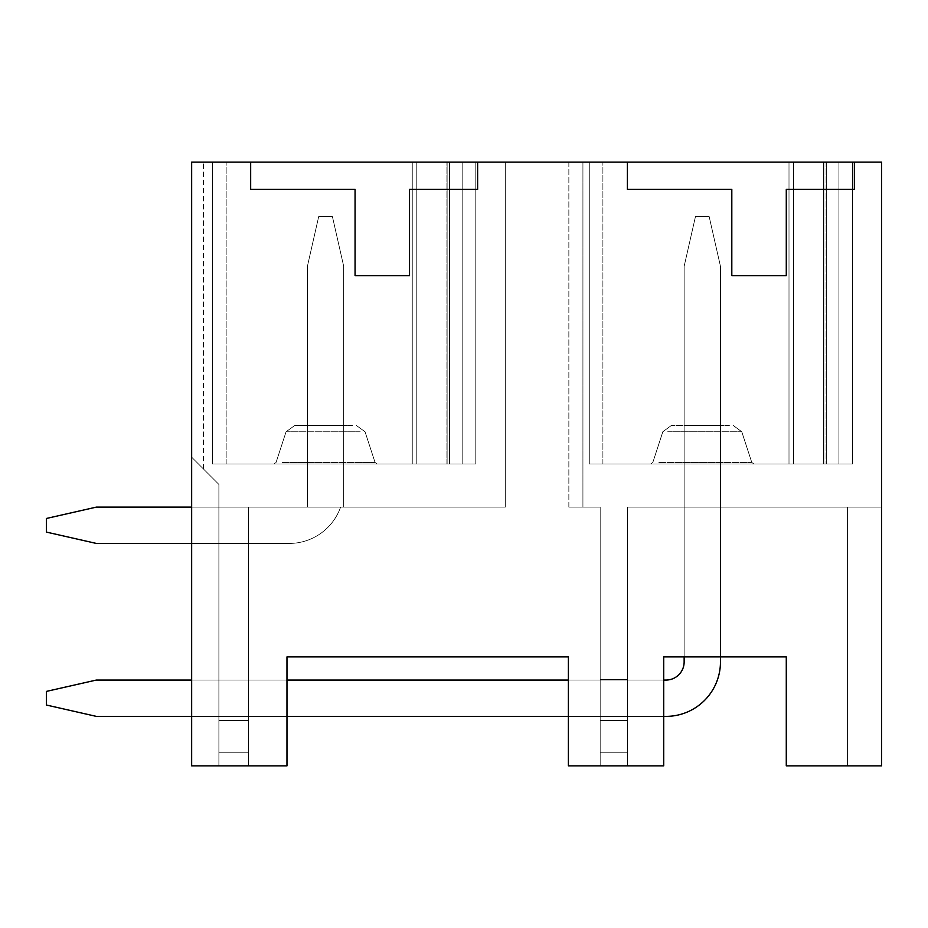 <?xml version="1.0" encoding="UTF-8"?>
<svg xmlns="http://www.w3.org/2000/svg" width="928" height="928" viewBox="0 0 928 928"><rect width="100%" height="100%" fill="white"/><g stroke="black" fill="none" stroke-linecap="round" stroke-linejoin="round"><path stroke-width="0.7" stroke-dasharray="4.64 3.48" d="M191.655 162.145L203.452 162.145L191.655 162.145L203.452 162.145L191.655 162.145L203.452 162.145L191.655 162.145L203.452 162.145L191.655 162.145L203.452 162.145L191.655 162.145L203.452 162.145L191.655 162.145L203.452 162.145L191.655 162.145L203.452 162.145L191.655 162.145L191.655 765.855L286.972 765.855L286.972 656.908L568.4 656.908L568.4 765.855L663.717 765.855L663.717 656.908L786.283 656.908L786.283 765.855L881.6 765.855L881.6 162.145L191.655 162.145L191.655 457.191L218.892 484.428L218.892 765.855L286.972 765.855L286.972 656.908L568.4 656.908L568.4 765.855L663.717 765.855L663.717 656.908L786.283 656.908L786.283 765.855L881.6 765.855L881.6 507.117L881.6 765.855L847.554 765.855L881.6 765.855L847.554 765.855L881.6 765.855L847.554 765.855L881.6 765.855L847.554 765.855L881.6 765.855L847.554 765.855L881.6 765.855L847.554 765.855L881.6 765.855L847.554 765.855L881.6 765.855L847.554 765.855L847.554 507.117L881.6 507.117L847.554 507.117L881.6 507.117L847.554 507.117L881.6 507.117L847.554 507.117L881.6 507.117L847.554 507.117L881.6 507.117L847.554 507.117L881.6 507.117L847.554 507.117L881.6 507.117L847.554 507.117L881.6 507.117L847.554 507.117L847.554 765.855L847.554 507.117L627.409 507.117L847.554 507.117L847.554 765.855L847.554 507.117L847.554 765.855L847.554 507.117L627.409 507.117L847.554 507.117L847.554 765.855L847.554 507.117L847.554 765.855L847.554 507.117L627.409 507.117L847.554 507.117L847.554 765.855L847.554 507.117L847.554 765.855L847.554 507.117L627.409 507.117L847.554 507.117L847.554 765.855L847.554 507.117L847.554 765.855L847.554 507.117L627.409 507.117L847.554 507.117L847.554 765.855L847.554 507.117L847.554 765.855L847.554 507.117L627.409 507.117L847.554 507.117L847.554 765.855L847.554 507.117L847.554 765.855L847.554 507.117L627.409 507.117L847.554 507.117L847.554 765.855L847.554 507.117L847.554 765.855L847.554 507.117L627.409 507.117L847.554 507.117L847.554 765.855L786.283 765.855L847.554 765.855L786.283 765.855L847.554 765.855L786.283 765.855L847.554 765.855L786.283 765.855L847.554 765.855L786.283 765.855L847.554 765.855L786.283 765.855L847.554 765.855L786.283 765.855L847.554 765.855L786.283 765.855L786.283 656.908L786.283 765.855L786.283 656.908L786.283 765.855L786.283 656.908L786.283 765.855L786.283 656.908L786.283 765.855L786.283 656.908L786.283 765.855L786.283 656.908L786.283 765.855L786.283 656.908L786.283 765.855L786.283 656.908L663.717 656.908L786.283 656.908L663.717 656.908L786.283 656.908L663.717 656.908L786.283 656.908L663.717 656.908L663.717 765.855L663.717 656.908L663.717 765.855L663.717 656.908L663.717 765.855L663.717 656.908L663.717 765.855L663.717 656.908L663.717 765.855L663.717 656.908L663.717 765.855L663.717 656.908L663.717 765.855L663.717 656.908L663.717 765.855L627.409 765.855L663.717 765.855L627.409 765.855L663.717 765.855L627.409 765.855L663.717 765.855L627.409 765.855L663.717 765.855L627.409 765.855L663.717 765.855L627.409 765.855L663.717 765.855L627.409 765.855L663.717 765.855L627.409 765.855L627.409 507.117L627.409 765.855L627.409 507.117L627.409 765.855L627.409 507.117L627.409 765.855L627.409 507.117L627.409 765.855L627.409 507.117L627.409 765.855L627.409 507.117L627.409 765.855L627.409 507.117L627.409 765.855L627.409 507.117L627.409 765.855L627.409 679.609L627.409 765.855L600.172 765.855L627.409 765.855L600.172 765.855L627.409 765.855L600.172 765.855L627.409 765.855L600.172 765.855L627.409 765.855L600.172 765.855L627.409 765.855L600.172 765.855L627.409 765.855L600.172 765.855L627.409 765.855L600.172 765.855L600.172 507.117L568.852 507.117L600.172 507.117L600.172 765.855L600.172 507.117L568.852 507.117L600.172 507.117L600.172 765.855L600.172 720.464L600.172 752.237L627.409 752.237L600.172 752.237L600.172 765.855L600.172 507.117L568.852 507.117L600.172 507.117L600.172 765.855L600.172 679.609L600.172 720.464L627.409 720.464L600.172 720.464L600.172 752.237L627.409 752.237L600.172 752.237L600.172 765.855L600.172 507.117L568.852 507.117L600.172 507.117L600.172 765.855L600.172 679.609L627.409 679.609L600.172 679.609L600.172 720.464L627.409 720.464L600.172 720.464L600.172 752.237L627.409 752.237L600.172 752.237L600.172 765.855L600.172 507.117L568.852 507.117L600.172 507.117L600.172 765.855L600.172 679.609L627.409 679.609L600.172 679.609L600.172 720.464L627.409 720.464L600.172 720.464L600.172 752.237L627.409 752.237L600.172 752.237L600.172 765.855L600.172 507.117L568.852 507.117L600.172 507.117L600.172 765.855L600.172 679.609L627.409 679.609L600.172 679.609L600.172 720.464L627.409 720.464L600.172 720.464L600.172 752.237L627.409 752.237L600.172 752.237L600.172 765.855L600.172 507.117L568.852 507.117L600.172 507.117L600.172 765.855L600.172 679.609L627.409 679.609L600.172 679.609L600.172 720.464L627.409 720.464L600.172 720.464L600.172 752.237L627.409 752.237L600.172 752.237L600.172 765.855L600.172 507.117L568.852 507.117L600.172 507.117L600.172 765.855L600.172 679.609L627.409 679.609L600.172 679.609L600.172 720.464L627.409 720.464L600.172 720.464L600.172 752.237L627.409 752.237L600.172 752.237L600.172 765.855L568.4 765.855L600.172 765.855L568.4 765.855L600.172 765.855L568.4 765.855L600.172 765.855L568.4 765.855L600.172 765.855L568.4 765.855L600.172 765.855L568.4 765.855L600.172 765.855L568.4 765.855L600.172 765.855L568.4 765.855L568.4 656.908L568.4 765.855L568.4 656.908L568.4 765.855L568.4 656.908L568.4 765.855L568.4 656.908L568.4 765.855L568.4 656.908L568.4 765.855L568.4 656.908L568.4 765.855L568.4 656.908L568.4 765.855L568.4 656.908L286.972 656.908L568.4 656.908L286.972 656.908L568.4 656.908L286.972 656.908L568.4 656.908L286.972 656.908L286.972 765.855L286.972 656.908L286.972 765.855L286.972 656.908L286.972 765.855L286.972 656.908L286.972 765.855L286.972 656.908L286.972 765.855L286.972 656.908L286.972 765.855L286.972 656.908L286.972 765.855L286.972 656.908L286.972 765.855L248.391 765.855L286.972 765.855L248.391 765.855L286.972 765.855L248.391 765.855L286.972 765.855L248.391 765.855L286.972 765.855L248.391 765.855L286.972 765.855L248.391 765.855L286.972 765.855L248.391 765.855L286.972 765.855L248.391 765.855L248.391 507.117L505.308 507.117L248.391 507.117L248.391 765.855L248.391 507.117L248.391 765.855L248.391 507.117L505.308 507.117L505.308 162.145L582.923 162.145L505.308 162.145L582.923 162.145L505.308 162.145L582.923 162.145L505.308 162.145L582.923 162.145L505.308 162.145L582.923 162.145L505.308 162.145L582.923 162.145L505.308 162.145L582.923 162.145L505.308 162.145L582.923 162.145L505.308 162.145L505.308 507.117L248.391 507.117L248.391 765.855L248.391 507.117L248.391 765.855L248.391 720.464L218.892 720.464L218.892 752.237L218.892 720.464L248.391 720.464L218.892 720.464L218.892 765.855L191.655 765.855L191.655 457.191L218.892 484.428L218.892 765.855L248.391 765.855L248.391 507.117L505.308 507.117L505.308 162.145L505.308 507.117L248.391 507.117L248.391 720.464L218.892 720.464L248.391 720.464L248.391 507.117L505.308 507.117L505.308 162.145L505.308 507.117L248.391 507.117L248.391 720.464L218.892 720.464L218.892 752.237L248.391 752.237L248.391 765.855L248.391 507.117L248.391 720.464L218.892 720.464L218.892 752.237L248.391 752.237L248.391 720.464L218.892 720.464L248.391 720.464L248.391 507.117L505.308 507.117L505.308 162.145L505.308 507.117L248.391 507.117L248.391 720.464L218.892 720.464L218.892 752.237L218.892 720.464L248.391 720.464L248.391 507.117L505.308 507.117L505.308 162.145L505.308 507.117L248.391 507.117L248.391 720.464L218.892 720.464L218.892 765.855L191.655 765.855L191.655 457.191C206.886 472.422 206.886 472.422 191.655 457.191C206.886 472.422 206.886 472.422 191.655 457.191L218.892 484.428L218.892 765.855L191.655 765.855L191.655 457.191L218.892 484.428L218.892 765.855L248.391 765.855L248.391 507.117L505.308 507.117L505.308 162.145L505.308 507.117L248.391 507.117L248.391 720.464L248.391 507.117L505.308 507.117L505.308 162.145L505.308 507.117L248.391 507.117L248.391 765.855L248.391 507.117L248.391 720.464L218.892 720.464L218.892 752.237L248.391 752.237L248.391 720.464L218.892 720.464L248.391 720.464L218.892 720.464L218.892 752.237L248.391 752.237L218.892 752.237L218.892 507.117L248.391 507.117L218.892 507.117L218.892 720.464L218.892 507.117L248.391 507.117L218.892 507.117L218.892 720.464L218.892 507.117L248.391 507.117L218.892 507.117L218.892 720.464L218.892 507.117L248.391 507.117L218.892 507.117L218.892 765.855L248.391 765.855L248.391 752.237L218.892 752.237L218.892 765.855L191.655 765.855L191.655 457.191C206.886 472.422 206.886 472.422 191.655 457.191C206.886 472.422 206.886 472.422 191.655 457.191L218.892 484.428L218.892 765.855L191.655 765.855L191.655 457.191L218.892 484.428L218.892 765.855L248.391 765.855L248.391 507.117L218.892 507.117L248.391 507.117L248.391 765.855L248.391 752.237L218.892 752.237L248.391 752.237L218.892 752.237L218.892 507.117L218.892 720.464L218.892 507.117L248.391 507.117L218.892 507.117L218.892 765.855L248.391 765.855L248.391 507.117L248.391 765.855L248.391 752.237L218.892 752.237L218.892 765.855L191.655 765.855L191.655 457.191C206.886 472.422 206.886 472.422 191.655 457.191C206.886 472.422 206.886 472.422 191.655 457.191L218.892 484.428L218.892 765.855L191.655 765.855L191.655 457.191L218.892 484.428L218.892 765.855L248.391 765.855L248.391 507.117L218.892 507.117L248.391 507.117L248.391 765.855L248.391 752.237L218.892 752.237L248.391 752.237L218.892 752.237L218.892 507.117L218.892 720.464L218.892 507.117L248.391 507.117L218.892 507.117L218.892 765.855L191.655 765.855L191.655 457.191C206.886 472.422 206.886 472.422 191.655 457.191C206.886 472.422 206.886 472.422 191.655 457.191L218.892 484.428L218.892 765.855L248.391 765.855L248.391 507.117L248.391 765.855L248.391 752.237L218.892 752.237L218.892 765.855L248.391 765.855L191.655 765.855L191.655 457.191L218.892 484.428L218.892 765.855L191.655 765.855L191.655 457.191C206.886 472.422 206.886 472.422 191.655 457.191C206.886 472.422 206.886 472.422 191.655 457.191L218.892 484.428L218.892 765.855L191.655 765.855L191.655 457.191L218.892 484.428L218.892 765.855L248.391 765.855L191.655 765.855L191.655 457.191C206.886 472.422 206.886 472.422 191.655 457.191C206.886 472.422 206.886 472.422 191.655 457.191L218.892 484.428L218.892 765.855L191.655 765.855L191.655 457.191L218.892 484.428L218.892 765.855L248.391 765.855L191.655 765.855L191.655 457.191C206.886 472.422 206.886 472.422 191.655 457.191C206.886 472.422 206.886 472.422 191.655 457.191L218.892 484.428L218.892 765.855L248.391 765.855L191.655 765.855L191.655 457.191L218.892 484.428L218.892 765.855L191.655 765.855L191.655 457.191C206.886 472.422 206.886 472.422 191.655 457.191C206.886 472.422 206.886 472.422 191.655 457.191L191.655 162.145M627.409 162.145L627.409 189.382L627.409 162.145L589.28 162.145L627.409 162.145L589.28 162.145L627.409 162.145L589.28 162.145L627.409 162.145L589.28 162.145L589.28 464L788.997 464L788.997 162.145L788.997 464L852.554 464L852.554 162.145L852.554 464L838.935 464L838.935 162.145L838.935 464L589.28 464L602.898 464L589.28 464L589.28 162.145L589.28 464L589.28 162.145L589.28 464L589.28 162.145L589.28 464L788.997 464L788.997 162.145L788.997 464L788.997 162.145L788.997 464L852.554 464L852.554 162.145L852.554 464L826.326 464L826.326 162.145L852.554 162.145L838.935 162.145L838.935 464L589.28 464L602.898 464L589.28 464L589.28 162.145L589.28 464L589.28 162.145L589.28 464L589.28 162.145L589.28 464L788.997 464L788.997 162.145L788.997 464L793.544 464L589.28 464L602.898 464L589.28 464L589.28 162.145L589.28 464L589.28 162.145L602.898 162.145L589.28 162.145L589.28 464L788.997 464L788.997 162.145L589.28 162.145L788.997 162.145L589.28 162.145L788.997 162.145L589.28 162.145L788.997 162.145L788.997 464L788.997 162.145L788.997 464L788.997 162.145L788.997 464L788.997 162.145L852.554 162.145L793.544 162.145L852.554 162.145L838.935 162.145L838.935 464L788.997 464L788.997 162.145L589.28 162.145L589.28 464L788.997 464L788.997 162.145L788.997 464L788.997 162.145L788.997 464L788.997 162.145L788.997 464L852.554 464L589.28 464L788.997 464L788.997 162.145L852.554 162.145L589.28 162.145L627.409 162.145L627.409 189.382L731.809 189.382L731.809 275.628L786.283 275.628L786.283 189.382L854.363 189.382L854.363 162.145M250.664 162.145L250.664 189.382L250.664 162.145L212.535 162.145L250.664 162.145L212.535 162.145L250.664 162.145L212.535 162.145L250.664 162.145L212.535 162.145L212.535 464L412.252 464L412.252 162.145L412.252 464L412.252 162.145L412.252 464L475.797 464L475.797 162.145L475.797 464L462.179 464L462.179 162.145L462.179 464L212.535 464L226.154 464L212.535 464L212.535 162.145L212.535 464L212.535 162.145L212.535 464L212.535 162.145L212.535 464L412.252 464L412.252 162.145L412.252 464L475.797 464L475.797 162.145L475.797 464L462.179 464L462.179 162.145L462.179 464L212.535 464L226.154 464L212.535 464L212.535 162.145L212.535 464L212.535 162.145L212.535 464L212.535 162.145L212.535 464L412.252 464L412.252 162.145L412.252 464L412.252 162.145L412.252 464L475.797 464L475.797 162.145L475.797 464L462.179 464L462.179 162.145L462.179 464L212.535 464L226.154 464L212.535 464L212.535 162.145L212.535 464L212.535 162.145L412.252 162.145L212.535 162.145L412.252 162.145L212.535 162.145L412.252 162.145L212.535 162.145L226.154 162.145L212.535 162.145L212.535 464L412.252 464L412.252 162.145L412.252 464L412.252 162.145L412.252 464L412.252 162.145L412.252 464L412.252 162.145L212.535 162.145L212.535 464L412.252 464L412.252 162.145L412.252 464L412.252 162.145L412.252 464L412.252 162.145L412.252 464L475.797 464L475.797 162.145L475.797 464L462.179 464L462.179 162.145L462.179 464L416.788 464L475.797 464L475.797 162.145L475.797 464L462.179 464L462.179 162.145L462.179 464L475.797 464L449.581 464L449.581 162.145L475.797 162.145L416.788 162.145L416.788 464L212.535 464L462.179 464L412.252 464L412.252 162.145L212.535 162.145L250.664 162.145L250.664 189.382L355.064 189.382L355.064 275.628L409.526 275.628L409.526 189.382L477.618 189.382L477.618 162.145M449.581 162.145L416.788 162.145L416.788 464L212.535 464L416.788 464L212.535 464L226.154 464L212.535 464L212.535 162.145L212.535 464L212.535 162.145L212.535 464L212.535 162.145L212.535 464L212.535 162.145L212.535 464L212.535 162.145L212.535 464L212.535 162.145L212.535 464L475.797 464L416.788 464L416.788 162.145L416.788 464L416.788 162.145L416.788 464L416.788 162.145L416.788 464L416.788 162.145L416.788 464L416.788 162.145L416.788 464L416.788 162.145L416.788 464L416.788 162.145L447.11 162.145L416.788 162.145L447.11 162.145L416.788 162.145L447.11 162.145L416.788 162.145L416.788 464L449.581 464L449.581 162.145L447.11 162.145L447.11 464L447.11 162.145L447.11 464L447.11 162.145L447.11 464L447.11 162.145L447.11 464L447.11 162.145L449.581 162.145L447.11 162.145L449.581 162.145L447.11 162.145L449.581 162.145L449.581 464L449.581 162.145M788.997 162.145L788.997 464L788.997 162.145L788.997 464L788.997 162.145L788.997 464L788.997 162.145L788.997 464L788.997 162.145L788.997 464L823.867 464L823.867 162.145L823.867 464L823.867 162.145L823.867 464L823.867 162.145L823.867 464L823.867 162.145L823.867 464L826.326 464L826.326 162.145L793.544 162.145L793.544 464L852.554 464L589.28 464L852.554 464L589.28 464L852.554 464L838.935 464L838.935 162.145L838.935 464L838.935 162.145L838.935 464L838.935 162.145L838.935 464L838.935 162.145L838.935 464L838.935 162.145L838.935 464L823.646 464L823.646 162.145L823.646 464L823.646 162.145L823.646 464L823.646 162.145L823.646 464L823.646 162.145L823.646 464L589.28 464L602.898 464L589.28 464L589.28 162.145L589.28 464L589.28 162.145L589.28 464L589.28 162.145L589.28 464L589.28 162.145L589.28 464L589.28 162.145L589.28 464L589.28 162.145L589.28 464L793.544 464L793.544 162.145M684.145 656.908L720.464 656.908L720.464 266.324L709.108 216.386L695.501 216.386L684.145 266.324L684.145 661.908A18.154 18.154 0 0 1 665.991 680.062L96.326 680.062L46.4 691.406L46.4 705.025L96.326 716.381L665.991 716.381A54.474 54.474 0 0 0 720.464 661.908L720.464 266.324L709.108 216.386L695.501 216.386L684.145 266.324L684.145 661.908A18.154 18.154 0 0 1 665.991 680.062L96.326 680.062L46.4 691.406L46.4 705.025L96.326 716.381L665.991 716.381A54.474 54.474 0 0 0 720.464 661.908L720.464 266.324L709.108 216.386L695.501 216.386L684.145 266.324L684.145 661.908A18.154 18.154 0 0 1 665.991 680.062L96.326 680.062L46.4 691.406L46.4 705.025L96.326 716.381L665.991 716.381A54.474 54.474 0 0 0 720.464 661.908L720.464 266.324L709.108 216.386L695.501 216.386L684.145 266.324L684.145 661.908A18.154 18.154 0 0 1 665.991 680.062L96.326 680.062L46.4 691.406L46.4 705.025L96.326 716.381L665.991 716.381A54.474 54.474 0 0 0 720.464 661.908L720.464 266.324L709.108 216.386L695.501 216.386L684.145 266.324L684.145 661.908A18.154 18.154 0 0 1 665.991 680.062L96.326 680.062L46.4 691.406L46.4 705.025L96.326 716.381L665.991 716.381A54.474 54.474 0 0 0 720.464 661.908L720.464 266.324L709.108 216.386L695.501 216.386L684.145 266.324L684.145 661.908A18.154 18.154 0 0 1 665.991 680.062L96.326 680.062L46.4 691.406L46.4 705.025L96.326 716.381L665.991 716.381A54.474 54.474 0 0 0 720.464 661.908L720.464 266.324L709.108 216.386L695.501 216.386L684.145 266.324L684.145 661.908A18.154 18.154 0 0 1 665.991 680.062L96.326 680.062L46.4 691.406L46.4 705.025L96.326 716.381L665.991 716.381A54.474 54.474 0 0 0 720.464 661.908L720.464 266.324L709.108 216.386L695.501 216.386L684.145 266.324L684.145 661.908A18.154 18.154 0 0 1 665.991 680.062L96.326 680.062L46.4 691.406L46.4 705.025L96.326 716.381L665.991 716.381A54.474 54.474 0 0 0 720.464 661.908L720.464 266.324L709.108 216.386L695.501 216.386L684.145 266.324L684.145 661.908L684.145 266.324L684.145 661.908L684.145 266.324L684.145 661.908L684.145 266.324L684.145 656.908L720.464 656.908M409.526 189.382L477.618 189.382L409.526 189.382L409.526 275.628L409.526 189.382M355.064 275.628L409.526 275.628L355.064 275.628L355.064 189.382L355.064 275.628M250.664 189.382L355.064 189.382L250.664 189.382M786.283 189.382L854.363 189.382L786.283 189.382L786.283 275.628L786.283 189.382M731.809 275.628L786.283 275.628L731.809 275.628L731.809 189.382L731.809 275.628M627.409 189.382L731.809 189.382L627.409 189.382M191.655 507.117L307.4 507.117L96.326 507.117L307.4 507.117L96.326 507.117L307.4 507.117L96.326 507.117L307.4 507.117L307.4 266.324L307.4 507.117L307.4 266.324L307.4 507.117L307.4 266.324L307.4 507.117L307.4 266.324L307.4 507.117L307.4 266.324L307.4 507.117L307.4 266.324L307.4 507.117L307.4 266.324L307.4 507.117L307.4 266.324L318.745 216.386L307.4 266.324L318.745 216.386L307.4 266.324L318.745 216.386L307.4 266.324L318.745 216.386L307.4 266.324L318.745 216.386L307.4 266.324L318.745 216.386L307.4 266.324L318.745 216.386L307.4 266.324L318.745 216.386L332.363 216.386L318.745 216.386L332.363 216.386L318.745 216.386L332.363 216.386L318.745 216.386L332.363 216.386L318.745 216.386L332.363 216.386L318.745 216.386L332.363 216.386L318.745 216.386L332.363 216.386L318.745 216.386L332.363 216.386L318.745 216.386L307.4 266.324L307.4 507.117L343.708 507.117L307.4 507.117L307.4 425.418L307.4 507.117L343.708 507.117L307.4 507.117L307.4 425.418L307.4 507.117L343.708 507.117L307.4 507.117L307.4 425.418L307.4 507.117L340.599 507.117A54.474 54.474 0 0 1 289.246 543.437A54.474 54.474 0 0 0 340.599 507.117L343.708 507.117L343.708 266.324L332.363 216.386L343.708 266.324L343.708 507.117L340.599 507.117A54.474 54.474 0 0 1 289.246 543.437L191.655 543.437L289.246 543.437A54.474 54.474 0 0 0 340.599 507.117L343.708 507.117L343.708 266.324L332.363 216.386L343.708 266.324L343.708 507.117L340.599 507.117A54.474 54.474 0 0 1 289.246 543.437A54.474 54.474 0 0 0 340.599 507.117L343.708 507.117L343.708 266.324L332.363 216.386L343.708 266.324L343.708 507.117L340.599 507.117L343.708 507.117L343.708 266.324L332.363 216.386L343.708 266.324L343.708 507.117L343.708 266.324L332.363 216.386L343.708 266.324L343.708 507.117L343.708 266.324L332.363 216.386L343.708 266.324L343.708 507.117L343.708 266.324L332.363 216.386L343.708 266.324L343.708 507.117L343.708 266.324L332.363 216.386L343.708 266.324L343.708 507.117L307.4 507.117L307.4 425.418L307.4 507.117L307.4 425.418L307.4 507.117L307.4 425.418L307.4 507.117L307.4 425.418L307.4 507.117L307.4 425.418L343.708 425.418L343.708 507.117L343.708 425.418L307.4 425.418L343.708 425.418L343.708 507.117L343.708 425.418L307.4 425.418L343.708 425.418L343.708 507.117L343.708 425.418L307.4 425.418L343.708 425.418L343.708 507.117L343.708 425.418L307.4 425.418L343.708 425.418L343.708 507.117L343.708 425.418L307.4 425.418L343.708 425.418L343.708 507.117L343.708 425.418L307.4 425.418L343.708 425.418L343.708 507.117L343.708 425.418L307.4 425.418L343.708 425.418L343.708 507.117L343.708 425.418L307.4 425.418L307.4 507.117L96.326 507.117L46.4 518.474L46.4 532.092L96.326 543.437L289.246 543.437A54.474 54.474 0 0 0 340.599 507.117L96.326 507.117L46.4 518.474L46.4 532.092L96.326 543.437L289.246 543.437A54.474 54.474 0 0 0 340.599 507.117L96.326 507.117L46.4 518.474L46.4 532.092L96.326 543.437L289.246 543.437A54.474 54.474 0 0 0 340.599 507.117L96.326 507.117L46.4 518.474L46.4 532.092L96.326 543.437L289.246 543.437A54.474 54.474 0 0 0 340.599 507.117L96.326 507.117L46.4 518.474L46.4 532.092L96.326 543.437L289.246 543.437A54.474 54.474 0 0 0 340.599 507.117L96.326 507.117L46.4 518.474L46.4 532.092L96.326 543.437L289.246 543.437A54.474 54.474 0 0 0 340.599 507.117L96.326 507.117L46.4 518.474L46.4 532.092L96.326 543.437L289.246 543.437A54.474 54.474 0 0 0 340.599 507.117L96.326 507.117L46.4 518.474L46.4 532.092L96.326 543.437L289.246 543.437A54.474 54.474 0 0 0 340.599 507.117L96.326 507.117L46.4 518.474L46.4 532.092L96.326 543.437M352.524 425.418L294.826 425.418L352.524 425.418M568.852 162.145L568.852 507.117L582.923 507.117L568.852 507.117L568.852 162.145M218.892 765.855L218.892 752.237L248.391 752.237L218.892 752.237L218.892 765.855M360.215 431.775L286.068 431.775L360.215 431.775M370.875 464L273.911 464L370.875 464M684.145 507.117L720.464 507.117L684.145 507.117L720.464 507.117L720.464 425.418L720.464 507.117L684.145 507.117L720.464 507.117L720.464 425.418L720.464 507.117L684.145 507.117L720.464 507.117L720.464 425.418L720.464 507.117L684.145 507.117L720.464 507.117L720.464 425.418L720.464 507.117L684.145 507.117L720.464 507.117L720.464 425.418L720.464 507.117L684.145 507.117L720.464 507.117L720.464 425.418L720.464 507.117L684.145 507.117L720.464 507.117L720.464 425.418L720.464 507.117L684.145 507.117L684.145 425.418L684.145 507.117L684.145 425.418L720.464 425.418L720.464 507.117L720.464 425.418L684.145 425.418L684.145 507.117L684.145 425.418L720.464 425.418L684.145 425.418L684.145 507.117L684.145 425.418L720.464 425.418L684.145 425.418L684.145 507.117L684.145 425.418L720.464 425.418L684.145 425.418L684.145 507.117L684.145 425.418L720.464 425.418L684.145 425.418L684.145 507.117L684.145 425.418L720.464 425.418L684.145 425.418L684.145 507.117L684.145 425.418L720.464 425.418L684.145 425.418L684.145 507.117M729.396 425.418L671.443 425.418L729.396 425.418M667.684 431.764L741.762 431.764L667.684 431.764M656.989 464L753.942 464L656.989 464M852.554 162.145L852.554 464L852.554 162.145M600.172 679.609L627.409 679.609L600.172 679.609L600.172 720.464L600.172 679.609L627.409 679.609L600.172 679.609L600.172 720.464L627.409 720.464L600.172 720.464L600.172 752.237L600.172 679.609L627.409 679.609L600.172 679.609M412.252 162.145L412.252 464L412.252 162.145M462.179 162.145L462.179 464L475.797 464L462.179 464L462.179 162.145M475.797 162.145L475.797 464L475.797 162.145M505.308 162.145L505.308 507.117L505.308 162.145M600.172 752.237L627.409 752.237L600.172 752.237M600.172 720.464L627.409 720.464L600.172 720.464M684.145 425.418L720.464 425.418L684.145 425.418M212.535 162.145L212.535 464L212.535 162.145M589.28 162.145L589.28 464L589.28 162.145M838.935 162.145L838.935 464L838.935 162.145M191.655 716.381L286.972 716.381L191.655 716.381M568.4 716.381L663.717 716.381L568.4 716.381M665.991 680.062L96.326 680.062L665.991 680.062L96.326 680.062L665.991 680.062L96.326 680.062L665.991 680.062L96.326 680.062L46.4 691.406L46.4 705.025L96.326 716.381M96.326 680.062L46.4 691.406L46.4 705.025L46.4 691.406L46.4 705.025L46.4 691.406L46.4 705.025L46.4 691.406L96.326 680.062M665.991 716.381A54.474 54.474 0 0 0 720.464 661.908A54.474 54.474 0 0 1 665.991 716.381A54.474 54.474 0 0 0 720.464 661.908L720.464 266.324L720.464 661.908A54.474 54.474 0 0 1 665.991 716.381A54.474 54.474 0 0 0 720.464 661.908L720.464 266.324L720.464 661.908A54.474 54.474 0 0 1 665.991 716.381A54.474 54.474 0 0 0 720.464 661.908L720.464 266.324L720.464 661.908L720.464 266.324L709.108 216.386L695.501 216.386L684.145 266.324L684.145 661.908M46.4 518.474L46.4 532.092L46.4 518.474L46.4 532.092L46.4 518.474L46.4 532.092L46.4 518.474L96.326 507.117L46.4 518.474M695.501 216.386L684.145 266.324L695.501 216.386L684.145 266.324L695.501 216.386L684.145 266.324L695.501 216.386L709.108 216.386L695.501 216.386M720.464 266.324L709.108 216.386L720.464 266.324M191.655 543.437L289.246 543.437A54.474 54.474 0 0 0 340.599 507.117A54.474 54.474 0 0 1 289.246 543.437L191.655 543.437M663.717 680.062L568.4 680.062M286.972 680.062L191.655 680.062M282.135 462.434L375.04 462.434L282.135 462.434M449.372 162.145L449.372 464L449.372 162.145M446.902 464L446.902 162.145L446.902 464M658.88 462.434L751.784 462.434L658.88 462.434M826.117 162.145L826.117 464L826.117 162.145M826.326 464L826.326 162.145L826.326 464M294.826 425.418L286.068 431.775L276.068 462.434L273.911 464L276.068 462.434L273.911 464L276.068 462.434L273.911 464L276.068 462.434L273.911 464L276.068 462.434L286.068 431.775L276.068 462.434L286.068 431.775L276.068 462.434L286.068 431.775L276.068 462.434L286.068 431.775L294.826 425.418M356.294 425.418L365.052 431.775L375.04 462.434L377.197 464L375.04 462.434L377.197 464L375.04 462.434L377.197 464L375.04 462.434L377.197 464L375.04 462.434L365.052 431.775L375.04 462.434L365.052 431.775L375.04 462.434L365.052 431.775L375.04 462.434L365.052 431.775L356.294 425.418M582.923 507.117L582.923 162.145L582.923 507.117M226.154 464L226.154 162.145L226.154 464M741.762 431.764L733.166 425.418L741.762 431.764L751.784 462.434L753.942 464L751.784 462.434L753.942 464L751.784 462.434L753.942 464L751.784 462.434L753.942 464L751.784 462.434L741.785 431.752L733.166 425.418L741.762 431.764L751.784 462.434L741.785 431.752L733.166 425.418L741.762 431.764L751.784 462.434L741.785 431.752L733.166 425.418L741.762 431.764L751.784 462.434L741.785 431.752M662.847 431.764L671.443 425.418L662.847 431.764L652.825 462.434L650.667 464L652.825 462.434L650.667 464L652.825 462.434L650.667 464L652.825 462.434L650.667 464L652.825 462.434L662.824 431.752L671.443 425.418L662.847 431.764L652.825 462.434L662.824 431.752L671.443 425.418L662.847 431.764L652.825 462.434L662.824 431.752L671.443 425.418L662.847 431.764L652.825 462.434L662.824 431.752M602.898 464L602.898 162.145L602.898 464M203.452 468.988L203.452 162.145L203.452 468.988"/><path stroke-width="1.39" d="M665.991 716.381L663.717 716.381L665.991 716.381A54.474 54.474 0 0 0 720.464 661.908L720.464 656.908L786.283 656.908L786.283 765.855L881.6 765.855L881.6 162.145L191.655 162.145L191.655 765.855L286.972 765.855L286.972 656.908L568.4 656.908L568.4 765.855L663.717 765.855L663.717 656.908L684.145 656.908L684.145 661.908A18.154 18.154 0 0 1 665.991 680.062L663.717 680.062M793.544 162.145L788.997 162.145M416.788 162.145L449.372 162.145L416.788 162.145M250.664 162.145L412.252 162.145L250.664 162.145L412.252 162.145L250.664 162.145L412.252 162.145L250.664 162.145L412.252 162.145L250.664 162.145L250.664 189.382L355.064 189.382L355.064 275.628L409.526 275.628L409.526 189.382L477.618 189.382L477.618 162.145M720.464 656.908L684.145 656.908M286.972 656.908L568.4 656.908L286.972 656.908M627.409 162.145L627.409 189.382L731.809 189.382L731.809 275.628L786.283 275.628L786.283 189.382L854.363 189.382L854.363 162.145M96.326 716.381L191.655 716.381L96.326 716.381L191.655 716.381L96.326 716.381L191.655 716.381L96.326 716.381L191.655 716.381L96.326 716.381L46.4 705.025L46.4 691.406L96.326 680.062L191.655 680.062M286.972 716.381L568.4 716.381L286.972 716.381M96.326 543.437L191.655 543.437L96.326 543.437L191.655 543.437L96.326 543.437L191.655 543.437L96.326 543.437L191.655 543.437L96.326 543.437L46.4 532.092L46.4 518.474L96.326 507.117L191.655 507.117M684.145 661.908A18.154 18.154 0 0 1 665.991 680.062A18.154 18.154 0 0 0 684.145 661.908A18.154 18.154 0 0 1 665.991 680.062A18.154 18.154 0 0 0 684.145 661.908A18.154 18.154 0 0 1 665.991 680.062A18.154 18.154 0 0 0 684.145 661.908A18.154 18.154 0 0 1 665.991 680.062M568.4 680.062L286.972 680.062"/></g></svg>
